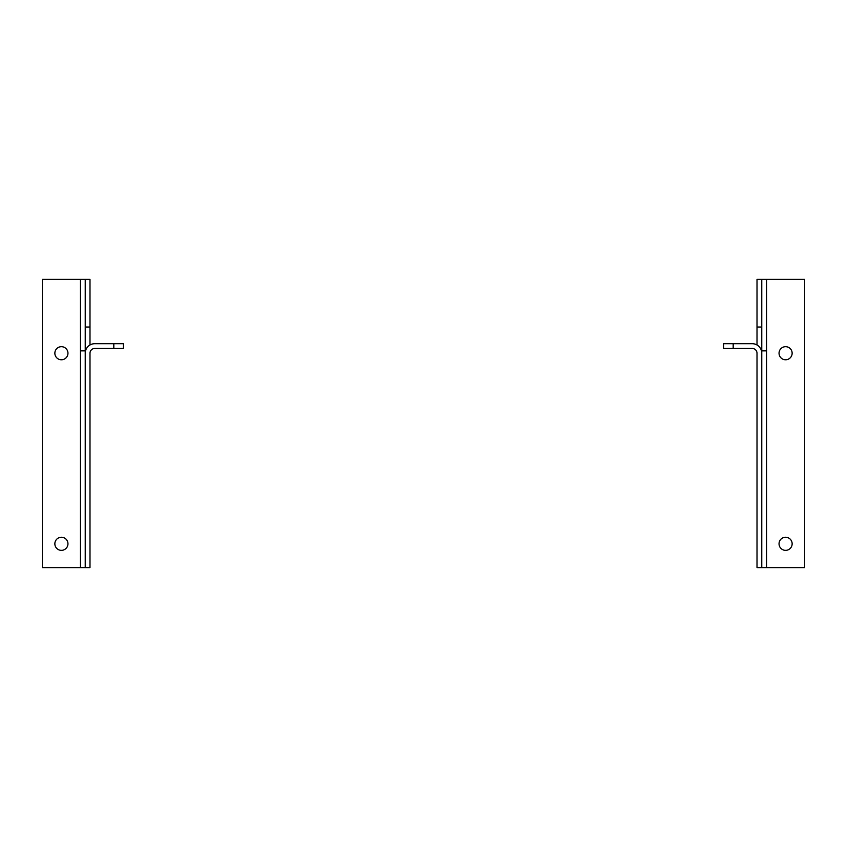 <?xml version="1.0" encoding="UTF-8"?>
<svg xmlns="http://www.w3.org/2000/svg" width="847" height="847" viewBox="0 0 847 847"><rect width="100%" height="100%" fill="white"/><g stroke="black" fill="none" stroke-linecap="round" stroke-linejoin="round"><path stroke-width="1.27" d="M54.854 543.795A6.554 6.554 0 0 0 61.408 550.349A6.554 6.554 0 0 0 67.961 543.795A6.554 6.554 0 0 0 61.408 537.252A6.554 6.554 0 0 0 54.854 543.795M112.63 343.702L113.816 343.702L113.816 348.466L123.344 348.466L123.344 343.702L94.758 343.702A9.529 9.529 0 0 0 85.229 353.231L85.229 279.383L42.35 279.383L42.35 567.617L89.994 567.617L89.994 353.231A4.764 4.764 0 0 1 94.758 348.466A4.764 4.764 0 0 0 89.994 353.231M67.961 353.231A6.554 6.554 0 0 0 55.309 350.838A6.554 6.554 0 0 0 61.408 359.774A6.554 6.554 0 0 0 67.961 353.231M113.816 348.466L94.758 348.466M101.905 343.702L94.758 343.702M85.229 567.617L85.229 353.231M89.994 344.973L89.994 279.383L85.229 279.383M85.229 327.027L89.994 327.027M792.146 543.795A6.554 6.554 0 0 1 785.593 550.349A6.554 6.554 0 0 1 779.039 543.795A6.554 6.554 0 0 1 785.593 537.252A6.554 6.554 0 0 1 792.146 543.795M791.691 350.838A6.554 6.554 0 0 1 785.593 359.774A6.554 6.554 0 0 1 779.494 350.838A6.554 6.554 0 0 1 791.691 350.838M761.771 279.383L761.771 567.617L804.65 567.617L804.65 279.383L757.006 279.383L757.006 344.973M761.771 567.617L757.006 567.617L757.006 353.231A4.764 4.764 0 0 0 752.242 348.466A4.764 4.764 0 0 1 757.006 353.231M752.242 348.466L723.656 348.466L723.656 343.702L752.242 343.702A9.529 9.529 0 0 1 761.771 353.231L761.771 355.613L761.771 353.231M733.184 348.466L733.184 343.702L734.37 343.702M745.095 343.702L752.242 343.702M761.771 327.027L757.006 327.027M85.229 350.849L80.465 350.849L80.465 567.617M80.465 350.849L80.465 279.383M761.771 350.849L766.535 350.849L766.535 567.617M766.535 350.849L766.535 279.383"/></g></svg>
